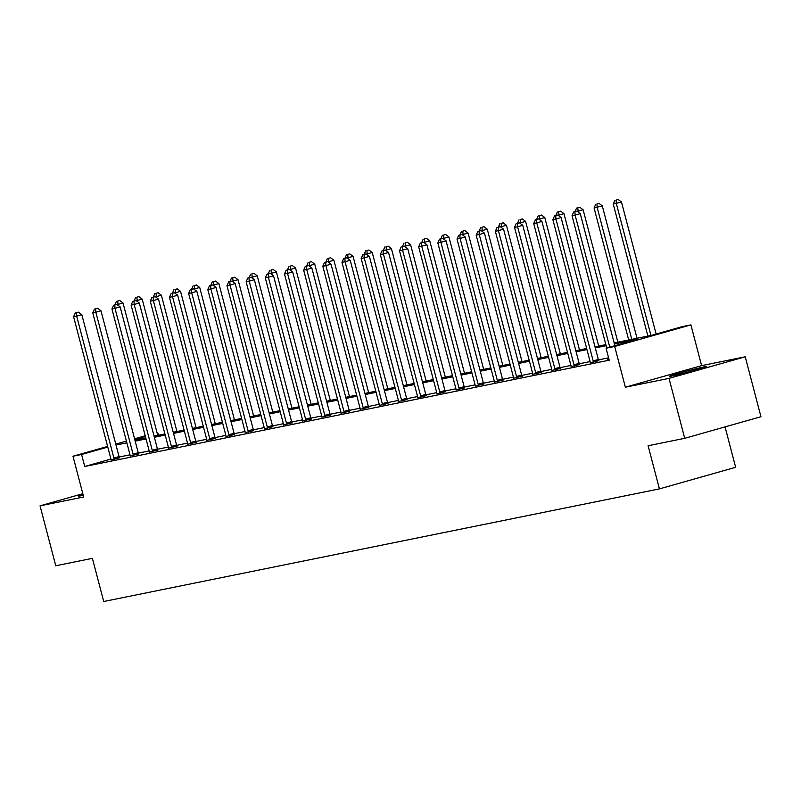 <?xml version="1.0" encoding="UTF-8"?>
<svg xmlns="http://www.w3.org/2000/svg" width="801" height="801" viewBox="0 0 801 801"><rect width="100%" height="100%" fill="white"/><g stroke="black" fill="none" stroke-linecap="round" stroke-linejoin="round"><path stroke-width="1.2" d="M704.139 366.888A19.344 0.641 -14.7 0 0 683.013 372.125A19.344 0.641 -14.7 0 0 669.356 376.35A19.344 0.641 -14.7 0 0 671.999 375.989A19.344 0.641 -14.7 0 0 693.115 370.763A19.344 0.641 -14.7 0 0 706.772 366.538A19.344 0.641 -14.7 0 0 704.139 366.888M83.014 494.467A19.344 0.641 -14.7 0 0 78.498 496.089A19.344 0.641 -14.7 0 0 81.141 495.729A19.344 0.641 -14.7 0 0 83.224 495.288M614.167 342.918L651.403 335.369L682.302 326.618L690.913 324.876L614.687 346.463L606.077 348.205L636.985 339.454L614.457 344.019M701.596 365.636L625.371 387.213L669.005 378.372L684.725 438.307L760.95 416.73L745.23 356.795L701.596 365.636L690.913 324.876M725.045 426.893L735.648 467.303L659.423 488.89L103.719 601.501L92.395 558.347L55.77 565.766L40.05 505.831L83.674 496.99L72.981 456.24L107.614 446.427M157.136 433.051L157.807 432.91L157.156 433.101M158.428 435.273L157.807 432.91M669.005 378.372L745.23 356.795M82.813 493.726L40.05 505.831M110.918 459.063L84.736 466.482L609.221 360.19L606.077 348.205M608.61 357.827L598.457 359.889M590.107 361.581L579.283 363.774M571.093 366.718L571.073 366.347A2.483 1.252 -105.8 0 0 570.933 365.436L560.109 367.659M551.769 369.351L540.935 371.544M532.595 373.236L521.771 375.429M513.421 377.121L502.597 379.314M494.257 381.006L483.424 383.198M475.243 386.142L475.223 385.772A2.483 1.252 -105.8 0 0 475.073 384.86L464.26 387.083M455.909 388.775L445.086 390.968M436.895 393.912L436.875 393.541A2.483 1.252 -105.8 0 0 436.735 392.63L425.912 394.853M417.571 396.545L406.748 398.738M398.397 400.43L387.574 402.623M379.384 405.566L379.364 405.196A2.483 1.252 -105.8 0 0 379.223 404.285L368.4 406.507M360.06 408.2L349.236 410.392M341.046 413.336L341.026 412.966A2.483 1.252 -105.8 0 0 340.876 412.054L330.062 414.277M321.712 415.969L310.888 418.162M302.548 419.854L291.724 422.047M283.534 424.991L283.514 424.62A2.483 1.252 -105.8 0 0 283.364 423.709L272.55 425.932M264.2 427.624L253.376 429.817M245.036 431.509L234.202 433.701M225.862 435.394L215.038 437.586M206.688 439.278L195.865 441.471M187.674 444.415L187.664 444.054A2.483 1.252 -105.8 0 0 187.514 443.133L176.691 445.356M168.35 447.048L157.527 449.241M149.336 452.185L149.316 451.824A2.483 1.252 -105.8 0 0 149.176 450.903L138.353 453.126M130.012 454.818L119.179 457.011M110.989 459.794L119.539 457.812M130.162 455.909L138.713 453.927M149.326 452.024L157.887 450.042M168.5 448.139L177.051 446.157M187.674 444.255L196.225 442.272M206.838 440.37L215.399 438.387M226.012 436.485L234.563 434.502M245.186 432.6L253.737 430.618M264.35 428.715L272.911 426.733M283.524 424.83L292.075 422.848M302.698 420.946L311.249 418.963M321.862 417.061L330.423 415.078M341.036 413.176L349.586 411.193M360.21 409.291L368.76 407.308M379.384 405.406L387.934 403.424M398.548 401.521L407.108 399.539M417.721 397.636L426.272 395.654M436.895 393.752L445.446 391.759M456.059 389.867L464.62 387.874M475.233 385.982L483.784 383.989M494.407 382.097L502.958 380.105M513.571 378.212L522.132 376.22M532.745 374.327L541.296 372.335M551.919 370.442L560.47 368.45M571.083 366.558L579.644 364.565M590.257 362.673L598.808 360.68M608.9 358.938L607.448 359.349L608.93 359.048M625.371 387.213L614.687 346.463M84.736 466.482L81.582 454.497L72.981 456.24M684.725 438.307L648.099 445.736L659.423 488.89M134.898 440.039L145.742 437.847M154.072 436.155L164.916 433.962M173.246 432.27L184.09 430.077M192.41 428.385L203.254 426.192M211.584 424.5L222.428 422.307M230.758 420.615L241.602 418.422M249.922 416.73L260.766 414.538M269.096 412.845L279.939 410.653M288.27 408.961L299.113 406.768M307.434 405.076L318.277 402.873M326.608 401.191L337.451 398.988M345.782 397.306L356.625 395.103M364.946 393.421L375.799 391.218M384.12 389.536L394.963 387.334M403.293 385.651L414.137 383.449M422.457 381.767L433.311 379.564M441.631 377.882L452.475 375.679M460.805 373.997L471.649 371.794M479.979 370.112L490.823 367.909M499.143 366.227L509.987 364.024M518.317 362.342L529.161 360.14M537.491 358.458L548.335 356.255M556.655 354.573L567.498 352.37M575.829 350.688L586.672 348.485M595.003 346.803L605.846 344.6M145.371 436.435L134.738 439.439M115.775 444.114L126.408 441.111M134.578 438.798L145.201 435.784M107.785 447.078L81.582 454.497M606.137 345.702L595.293 347.904M586.963 349.586L576.119 351.789M567.789 353.471L556.945 355.674M548.625 357.356L537.781 359.559M529.451 361.241L518.607 363.444M510.277 365.126L499.434 367.329M491.113 369.011L480.26 371.213M471.939 372.896L461.096 375.098M452.765 376.78L441.922 378.983M433.601 380.665L422.748 382.868M414.427 384.55L403.584 386.753M395.253 388.445L384.41 390.638M376.08 392.33L365.236 394.523M356.916 396.215L346.072 398.407M337.742 400.1L326.898 402.292M318.568 403.984L307.724 406.177M299.404 407.869L288.56 410.062M280.23 411.754L269.386 413.947M261.056 415.639L250.212 417.832M241.892 419.524L231.038 421.716M222.718 423.409L211.875 425.601M203.544 427.293L192.701 429.486M184.38 431.178L173.527 433.371M165.206 435.063L154.363 437.256M146.032 438.948L135.189 441.141M126.858 442.833L116.015 445.026M113.902 458.052L119.049 456.6L81.822 314.673L76.666 316.125L113.902 458.052A2.483 1.252 -105.8 0 0 114.223 458.933L114.393 459.263M76.475 312.76L78.538 312.18L75.244 313.011L76.475 312.76L76.666 316.125L73.592 316.745L110.828 458.673A2.483 1.252 -105.8 0 1 110.979 459.594L110.999 459.954M119.049 456.6A2.483 1.252 -105.8 0 0 119.379 457.471L119.609 457.952M81.822 314.673L78.538 312.18M75.244 313.011L73.592 316.745M157.757 435.414L123.024 302.998L117.146 304.61M118.097 305.331L117.677 301.096L119.739 300.505L117.677 301.096M114.893 304.871L116.445 301.346M119.739 300.505L123.024 302.998M133.076 454.167L138.223 452.715L100.986 310.788L95.84 312.24L133.076 454.167A2.483 1.252 -105.8 0 0 133.397 455.048L133.557 455.379M95.649 308.876L97.702 308.295L94.418 309.126L95.649 308.876L95.84 312.24L92.766 312.861L130.002 454.788A2.483 1.252 -105.8 0 1 130.142 455.709L130.162 456.069M138.223 452.715A2.483 1.252 -105.8 0 0 138.543 453.586L138.783 454.067M100.986 310.788L97.702 308.295M94.418 309.126L92.766 312.861M152.24 450.282L157.396 448.83L120.16 306.903L115.014 308.355L152.24 450.282A2.483 1.252 -105.8 0 0 152.57 451.163L152.731 451.494M114.813 304.991L116.876 304.41L113.592 305.241L114.813 304.991L115.014 308.355L111.94 308.976L149.176 450.903M157.396 448.83A2.483 1.252 -105.8 0 0 157.717 449.701L157.947 450.182M120.16 306.903L116.876 304.41M113.592 305.241L111.94 308.976M176.931 431.529L142.188 299.113L136.31 300.725M137.271 301.446L136.851 297.211L138.903 296.62L136.851 297.211M134.067 300.986L135.619 297.461M138.903 296.62L142.188 299.113M196.095 427.634L161.361 295.229L155.484 296.841M156.445 297.561L156.015 293.326L158.077 292.735L156.015 293.326M153.231 297.101L154.793 293.566M158.077 292.735L161.361 295.229M171.414 446.397L176.56 444.945L139.334 303.018L134.178 304.47L171.414 446.397A2.483 1.252 -105.8 0 0 171.734 447.278L171.905 447.609M133.987 301.106L136.05 300.525L132.756 301.356L133.987 301.106L134.178 304.47L131.104 305.091L168.34 447.018A2.483 1.252 -105.8 0 1 168.49 447.939L168.51 448.3M176.56 444.945A2.483 1.252 -105.8 0 0 176.891 445.817L177.121 446.297M139.334 303.018L136.05 300.525M132.756 301.356L131.104 305.091M190.588 442.512L195.734 441.061L158.498 299.123L153.351 300.585L190.588 442.512A2.483 1.252 -105.8 0 0 190.908 443.394L191.079 443.724M153.161 297.221L155.214 296.64L151.93 297.471L153.161 297.221L153.351 300.585L150.278 301.206L187.514 443.133M195.734 441.061A2.483 1.252 -105.8 0 0 196.055 441.932L196.295 442.412M158.498 299.123L155.214 296.64M151.93 297.471L150.278 301.206M209.752 438.628L214.908 437.166L177.672 295.239L172.525 296.7L209.752 438.628A2.483 1.252 -105.8 0 0 210.082 439.509L210.242 439.839M172.325 293.336L174.388 292.755L171.104 293.587L172.325 293.336L172.525 296.7L169.452 297.321L206.688 439.248A2.483 1.252 -105.8 0 1 206.828 440.17L206.848 440.53M214.908 437.166A2.483 1.252 -105.8 0 0 215.229 438.047L215.469 438.527M177.672 295.239L174.388 292.755M171.104 293.587L169.452 297.321M215.269 423.749L180.535 291.344L174.658 292.956M175.609 293.677L175.189 289.441L177.251 288.851L175.189 289.441M172.405 293.216L173.957 289.682M177.251 288.851L180.535 291.344M234.443 419.864L199.709 287.459L193.822 289.071M194.783 289.792L194.363 285.556L196.425 284.966L194.363 285.556M191.579 289.331L193.131 285.797M196.425 284.966L199.709 287.459M253.617 415.979L218.873 283.574L212.996 285.186M213.957 285.907L213.527 281.672L215.589 281.081L213.527 281.672M210.743 285.446L212.305 281.912M215.589 281.081L218.873 283.574M272.781 412.094L238.047 279.689L232.17 281.301M233.121 282.022L232.701 277.787L234.763 277.196L232.701 277.787M229.917 281.562L231.469 278.027M234.763 277.196L238.047 279.689M291.954 408.21L257.221 275.804L251.334 277.416M252.295 278.137L251.874 273.902L253.937 273.311L251.874 273.902M249.091 277.677L250.643 274.142M253.937 273.311L257.221 275.804M311.128 404.325L276.385 271.919L270.508 273.531M271.469 274.252L271.048 270.007L273.101 269.426L271.048 270.007M268.255 273.792L269.817 270.257M273.101 269.426L276.385 271.919M330.292 400.44L295.559 268.035L289.682 269.647M290.643 270.368L290.212 266.122L292.275 265.542L290.212 266.122M287.429 269.907L288.981 266.373M292.275 265.542L295.559 268.035M349.466 396.555L314.733 264.15L308.846 265.762M309.807 266.483L309.386 262.237L311.449 261.657L309.386 262.237M306.603 266.022L308.155 262.488M311.449 261.657L314.733 264.15M368.64 392.67L333.897 260.265L328.02 261.877M328.981 262.598L328.56 258.353L330.613 257.772L328.56 258.353M325.777 262.137L327.329 258.603M330.613 257.772L333.897 260.265M387.804 388.785L353.071 256.38L347.193 257.982M348.155 258.713L347.724 254.468L349.787 253.887L347.724 254.468M344.941 258.252L346.503 254.718M349.787 253.887L353.071 256.38M406.978 384.901L372.245 252.495L366.357 254.097M367.319 254.828L366.898 250.583L368.961 250.002L366.898 250.583M364.115 254.368L365.667 250.833M368.961 250.002L372.245 252.495M426.152 381.016L391.409 248.61L385.531 250.212M386.493 250.943L386.072 246.698L388.125 246.117L386.072 246.698M383.289 250.483L384.84 246.948M388.125 246.117L391.409 248.61M445.316 377.131L410.583 244.726L404.705 246.328M405.666 247.058L405.236 242.813L407.298 242.232L405.236 242.813M402.452 246.588L404.014 243.063M407.298 242.232L410.583 244.726M464.49 373.246L429.757 240.841L423.879 242.443M424.83 243.174L424.41 238.928L426.472 238.348L424.41 238.928M421.626 242.703L423.178 239.179M426.472 238.348L429.757 240.841M483.664 369.361L448.93 236.956L443.043 238.558M444.004 239.289L443.584 235.043L445.646 234.463L443.584 235.043M440.8 238.818L442.352 235.294M445.646 234.463L448.93 236.956M502.838 365.476L468.094 233.071L462.217 234.673M463.178 235.404L462.748 231.159L464.81 230.578L462.748 231.159M459.964 234.933L461.526 231.409M464.81 230.578L468.094 233.071M522.002 361.591L487.268 229.186L481.391 230.788M482.342 231.519L481.922 227.274L483.984 226.693L481.922 227.274M479.138 231.048L480.69 227.524M483.984 226.693L487.268 229.186M541.176 357.707L506.442 225.301L500.555 226.903M501.516 227.634L501.096 223.389L503.158 222.808L501.096 223.389M498.312 227.164L499.864 223.639M503.158 222.808L506.442 225.301M560.35 353.822L525.606 221.416L519.729 223.018M520.69 223.749L520.27 219.504L522.322 218.923L520.27 219.504M517.476 223.279L519.038 219.754M522.322 218.923L525.606 221.416M228.926 434.743L234.082 433.281L196.846 291.354L191.689 292.816L228.926 434.743A2.483 1.252 -105.8 0 0 229.246 435.624L229.416 435.954M191.499 289.451L193.562 288.871L190.268 289.702L191.499 289.451L191.689 292.816L188.625 293.436L225.852 435.364A2.483 1.252 -105.8 0 1 226.002 436.275L226.022 436.645M234.082 433.281A2.483 1.252 -105.8 0 0 234.403 434.162L234.633 434.643M196.846 291.354L193.562 288.871M190.268 289.702L188.625 293.436M248.1 430.858L253.246 429.396L216.01 287.469L210.863 288.931L248.1 430.858A2.483 1.252 -105.8 0 0 248.42 431.739L248.59 432.069M210.673 285.567L212.726 284.986L209.441 285.817L210.673 285.567L210.863 288.931L207.789 289.551L245.026 431.479A2.483 1.252 -105.8 0 1 245.176 432.39L245.196 432.76M253.246 429.396A2.483 1.252 -105.8 0 0 253.577 430.277L253.807 430.758M216.01 287.469L212.726 284.986M209.441 285.817L207.789 289.551M267.274 426.973L272.42 425.511L235.184 283.584L230.037 285.046L267.274 426.973A2.483 1.252 -105.8 0 0 267.594 427.854L267.754 428.185M229.837 281.682L231.9 281.091L228.615 281.932L229.837 281.682L230.037 285.046L226.963 285.667L264.2 427.594A2.483 1.252 -105.8 0 1 264.34 428.505L264.36 428.875M272.42 425.511A2.483 1.252 -105.8 0 0 272.74 426.392L272.981 426.873M235.184 283.584L231.9 281.091M228.615 281.932L226.963 285.667M286.438 423.088L291.594 421.626L254.358 279.699L249.201 281.161L286.438 423.088A2.483 1.252 -105.8 0 0 286.768 423.969L286.928 424.3M249.011 277.797L251.073 277.206L247.779 278.047L249.011 277.797L249.201 281.161L246.137 281.782L283.364 423.709M291.594 421.626A2.483 1.252 -105.8 0 0 291.914 422.507L292.145 422.988M254.358 279.699L251.073 277.206M247.779 278.047L246.137 281.782M305.612 419.203L310.758 417.742L273.531 275.814L268.375 277.276L305.612 419.203A2.483 1.252 -105.8 0 0 305.932 420.084L306.102 420.415M268.185 273.912L270.247 273.321L266.953 274.162L268.185 273.912L268.375 277.276L265.301 277.897L302.538 419.824A2.483 1.252 -105.8 0 1 302.688 420.735L302.708 421.106M310.758 417.742A2.483 1.252 -105.8 0 0 311.088 418.623L311.319 419.103M273.531 275.814L270.247 273.321M266.953 274.162L265.301 277.897M324.785 415.319L329.932 413.857L292.695 271.929L287.549 273.391L324.785 415.319A2.483 1.252 -105.8 0 0 325.106 416.2L325.266 416.53M287.349 270.027L289.411 269.436L286.127 270.277L287.349 270.027L287.549 273.391L284.475 274.012L321.712 415.939A2.483 1.252 -105.8 0 1 321.852 416.85L321.872 417.221M329.932 413.857A2.483 1.252 -105.8 0 0 330.252 414.738L330.493 415.218M292.695 271.929L289.411 269.436M286.127 270.277L284.475 274.012M343.949 411.434L349.106 409.972L311.869 268.045L306.723 269.506L343.949 411.434A2.483 1.252 -105.8 0 0 344.28 412.315L344.44 412.645M306.523 266.142L308.585 265.552L305.291 266.393L306.523 266.142L306.723 269.506L303.649 270.127L340.876 412.054M349.106 409.972A2.483 1.252 -105.8 0 0 349.426 410.853L349.657 411.334M311.869 268.045L308.585 265.552M305.291 266.393L303.649 270.127M363.123 407.549L368.27 406.087L331.043 264.16L325.887 265.622L363.123 407.549A2.483 1.252 -105.8 0 0 363.444 408.43L363.614 408.76M325.697 262.257L327.759 261.667L324.465 262.508L325.697 262.257L325.887 265.622L322.813 266.242L360.05 408.17A2.483 1.252 -105.8 0 1 360.2 409.081L360.22 409.451M368.27 406.087A2.483 1.252 -105.8 0 0 368.6 406.968L368.83 407.449M331.043 264.16L327.759 261.667M324.465 262.508L322.813 266.242M382.297 403.664L387.444 402.202L350.207 260.275L345.061 261.737L382.297 403.664A2.483 1.252 -105.8 0 0 382.618 404.545L382.778 404.875M344.871 258.373L346.923 257.782L343.639 258.623L344.871 258.373L345.061 261.737L341.987 262.358L379.223 404.285M387.444 402.202A2.483 1.252 -105.8 0 0 387.764 403.083L388.004 403.564M350.207 260.275L346.923 257.782M343.639 258.623L341.987 262.358M401.461 399.779L406.618 398.317L369.381 256.39L364.235 257.852L401.461 399.779A2.483 1.252 -105.8 0 0 401.792 400.66L401.952 400.991M364.034 254.488L366.097 253.897L362.803 254.728L364.034 254.488L364.235 257.852L361.161 258.473L398.397 400.4A2.483 1.252 -105.8 0 1 398.538 401.311L398.558 401.681M406.618 398.317A2.483 1.252 -105.8 0 0 406.938 399.198L407.168 399.679M369.381 256.39L366.097 253.897M362.803 254.728L361.161 258.473M420.635 395.894L425.782 394.432L388.555 252.505L383.399 253.967L420.635 395.894A2.483 1.252 -105.8 0 0 420.956 396.775L421.126 397.106M383.208 250.603L385.271 250.012L381.977 250.843L383.208 250.603L383.399 253.967L380.325 254.588L417.561 396.515A2.483 1.252 -105.8 0 1 417.711 397.426L417.732 397.797M425.782 394.432A2.483 1.252 -105.8 0 0 426.112 395.314L426.342 395.794M388.555 252.505L385.271 250.012M381.977 250.843L380.325 254.588M439.809 392.009L444.955 390.548L407.719 248.62L402.573 250.082L439.809 392.009A2.483 1.252 -105.8 0 0 440.129 392.88L440.3 393.221M402.382 246.718L404.435 246.127L401.151 246.958L402.382 246.718L402.573 250.082L399.499 250.703L436.735 392.63M444.955 390.548A2.483 1.252 -105.8 0 0 445.276 391.429L445.516 391.909M407.719 248.62L404.435 246.127M401.151 246.958L399.499 250.703M458.973 388.125L464.129 386.663L426.893 244.736L421.747 246.197L458.973 388.125A2.483 1.252 -105.8 0 0 459.303 388.996L459.464 389.336M421.546 242.833L423.609 242.242L420.325 243.073L421.546 242.833L421.747 246.197L418.673 246.818L455.909 388.745A2.483 1.252 -105.8 0 1 456.049 389.656L456.069 390.027M464.129 386.663A2.483 1.252 -105.8 0 0 464.45 387.544L464.68 388.024M426.893 244.736L423.609 242.242M420.325 243.073L418.673 246.818M478.147 384.24L483.303 382.778L446.067 240.851L440.91 242.313L478.147 384.24A2.483 1.252 -105.8 0 0 478.467 385.111L478.638 385.451M440.72 238.948L442.783 238.358L439.489 239.189L440.72 238.948L440.91 242.313L437.847 242.933L475.073 384.86M483.303 382.778A2.483 1.252 -105.8 0 0 483.624 383.659L483.854 384.13M446.067 240.851L442.783 238.358M439.489 239.189L437.847 242.933M497.321 380.355L502.467 378.893L465.231 236.966L460.084 238.428L497.321 380.355A2.483 1.252 -105.8 0 0 497.641 381.226L497.811 381.566M459.894 235.063L461.947 234.473L458.663 235.304L459.894 235.063L460.084 238.428L457.011 239.048L494.247 380.976A2.483 1.252 -105.8 0 1 494.397 381.887L494.417 382.257M502.467 378.893A2.483 1.252 -105.8 0 0 502.798 379.774L503.028 380.245M465.231 236.966L461.947 234.473M458.663 235.304L457.011 239.048M516.495 376.47L521.641 375.008L484.405 233.081L479.258 234.543L516.495 376.47A2.483 1.252 -105.8 0 0 516.815 377.341L516.975 377.682M479.058 231.169L481.121 230.588L477.837 231.419L479.058 231.169L479.258 234.543L476.184 235.164L513.421 377.091A2.483 1.252 -105.8 0 1 513.561 378.002L513.581 378.372M521.641 375.008A2.483 1.252 -105.8 0 0 521.962 375.889L522.202 376.36M484.405 233.081L481.121 230.588M477.837 231.419L476.184 235.164M535.659 372.585L540.815 371.123L503.579 229.196L498.422 230.658L535.659 372.585A2.483 1.252 -105.8 0 0 535.989 373.456L536.149 373.797M498.232 227.284L500.295 226.703L497 227.534L498.232 227.284L498.422 230.658L495.358 231.279L532.585 373.206A2.483 1.252 -105.8 0 1 532.735 374.117L532.755 374.488M540.815 371.123A2.483 1.252 -105.8 0 0 541.136 372.004L541.366 372.475M503.579 229.196L500.295 226.703M497 227.534L495.358 231.279M554.833 368.7L559.979 367.238L522.753 225.311L517.596 226.773L554.833 368.7A2.483 1.252 -105.8 0 0 555.153 369.571L555.323 369.912M517.406 223.399L519.469 222.818L516.174 223.649L517.406 223.399L517.596 226.773L514.522 227.394L551.759 369.321A2.483 1.252 -105.8 0 1 551.909 370.232L551.929 370.603M559.979 367.238A2.483 1.252 -105.8 0 0 560.31 368.12L560.54 368.59M522.753 225.311L519.469 222.818M516.174 223.649L514.522 227.394M579.513 349.937L544.78 217.532L538.903 219.134M539.864 219.864L539.433 215.619L541.496 215.038L539.433 215.619M536.65 219.394L538.202 215.869M541.496 215.038L544.78 217.532M598.687 346.052L563.954 213.647L558.067 215.249M559.028 215.98L558.607 211.734L560.67 211.154L558.607 211.734M555.824 215.509L557.376 211.985M560.67 211.154L563.954 213.647M574.007 364.815L579.153 363.354L541.917 221.426L536.77 222.888L574.007 364.815A2.483 1.252 -105.8 0 0 574.327 365.687L574.487 366.027M536.57 219.514L538.632 218.933L535.348 219.764L536.57 219.514L536.77 222.888L533.696 223.509L570.933 365.436M579.153 363.354A2.483 1.252 -105.8 0 0 579.473 364.235L579.714 364.705M541.917 221.426L538.632 218.933M535.348 219.764L533.696 223.509M617.861 342.167L583.118 209.762L577.241 211.364M578.202 212.095L577.781 207.849L579.834 207.269L577.781 207.849M574.998 211.624L576.55 208.1M579.834 207.269L583.118 209.762M593.171 360.931L598.327 359.469L561.09 217.542L555.944 219.003L593.171 360.931A2.483 1.252 -105.8 0 0 593.501 361.802L593.661 362.142M555.744 215.629L557.806 215.048L554.512 215.88L555.744 215.629L555.944 219.003L552.87 219.624L590.097 361.551A2.483 1.252 -105.8 0 1 590.247 362.463L590.267 362.833M598.327 359.469A2.483 1.252 -105.8 0 0 598.647 360.35L598.878 360.82M561.09 217.542L557.806 215.048M554.512 215.88L552.87 219.624M637.025 338.282L602.292 205.877L594.072 207.96L628.705 339.974M631.779 339.344L597.145 207.329L596.945 203.965L599.008 203.384L596.945 203.965M594.072 207.96L595.724 204.215M599.008 203.384L602.292 205.877M614.898 345.702L580.264 213.657L575.108 215.119L609.751 347.163M574.918 211.744L576.98 211.164L573.686 211.995L574.918 211.744L575.108 215.119L572.034 215.739L606.737 348.014M580.264 213.657L576.98 211.164M573.686 211.995L572.034 215.739M656.109 334.037L621.466 201.992L613.246 204.075L647.879 336.08M650.943 335.459L616.309 203.444L616.119 200.08L618.182 199.499L616.119 200.08M613.246 204.075L614.888 200.33M618.182 199.499L621.466 201.992M114.223 458.933L119.379 457.471M133.397 455.048L138.543 453.586M152.57 451.163L157.717 449.701M171.734 447.278L176.891 445.817M190.908 443.394L196.055 441.932M210.082 439.509L215.229 438.047M229.246 435.624L234.403 434.162M248.42 431.739L253.577 430.277M267.594 427.854L272.74 426.392M286.768 423.969L291.914 422.507M305.932 420.084L311.088 418.623M325.106 416.2L330.252 414.738M344.28 412.315L349.426 410.853M363.444 408.43L368.6 406.968M382.618 404.545L387.764 403.083M401.792 400.66L406.938 399.198M420.956 396.775L426.112 395.314M440.129 392.88L445.276 391.429M459.303 388.996L464.45 387.544M478.467 385.111L483.624 383.659M497.641 381.226L502.798 379.774M516.815 377.341L521.962 375.889M535.989 373.456L541.136 372.004M555.153 369.571L560.31 368.12M574.327 365.687L579.473 364.235M593.501 361.802L598.647 360.35"/></g></svg>
